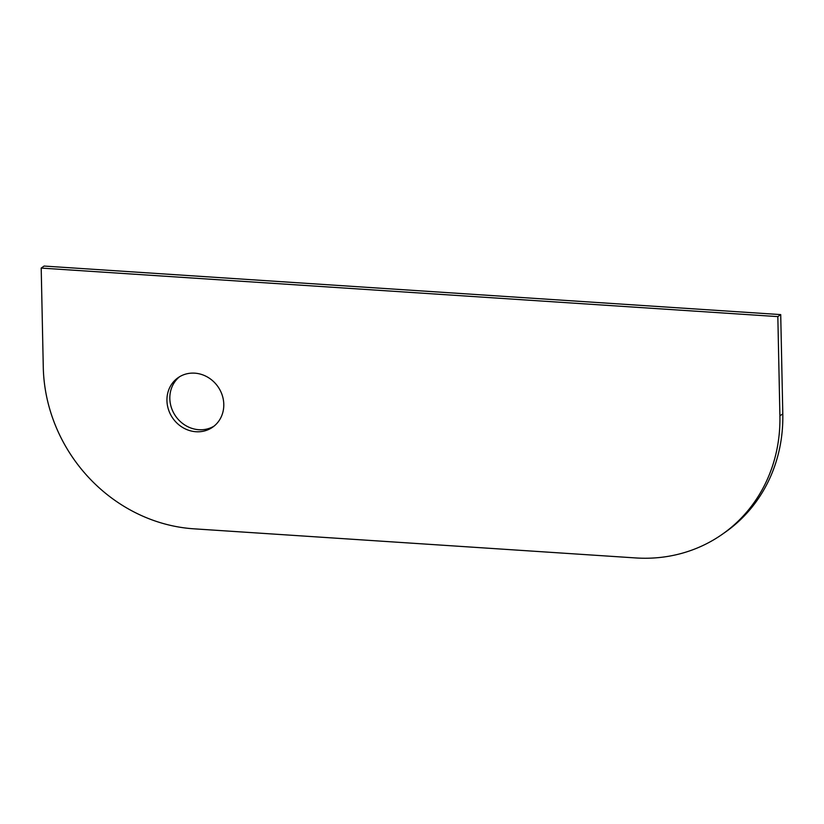 <?xml version="1.0" encoding="UTF-8"?>
<svg xmlns="http://www.w3.org/2000/svg" width="824" height="824" viewBox="0 0 824 824"><rect width="100%" height="100%" fill="white"/><g stroke="black" fill="none" stroke-linecap="round" stroke-linejoin="round"><path stroke-width="1.24" d="M721.958 534.508A156.405 142.768 -124.8 0 1 635.768 557.941L193.784 528.812A156.405 142.768 -124.8 0 1 43.281 367.329L41.2 268.078L777.835 316.612L779.906 415.863L782.8 413.854A156.405 142.768 55.2 0 1 724.842 532.5L721.958 534.508A156.405 142.768 -124.8 0 0 779.906 415.863M195.978 431.735A30.179 27.553 -124.8 0 0 212.613 427.213A30.179 27.553 -124.8 0 0 217.969 386.703A30.179 27.553 -124.8 0 0 178.118 377.68A30.179 27.553 -124.8 0 0 168.529 409.734A30.179 27.553 -124.8 0 0 195.978 431.735M214.013 426.152A30.179 27.553 55.2 0 1 198.862 429.716A30.179 27.553 55.2 0 1 171.732 408.632A30.179 27.553 55.2 0 1 179.601 376.723M782.8 413.854L780.719 314.603L44.094 266.059L41.2 268.078M780.719 314.603L777.835 316.612"/></g></svg>
